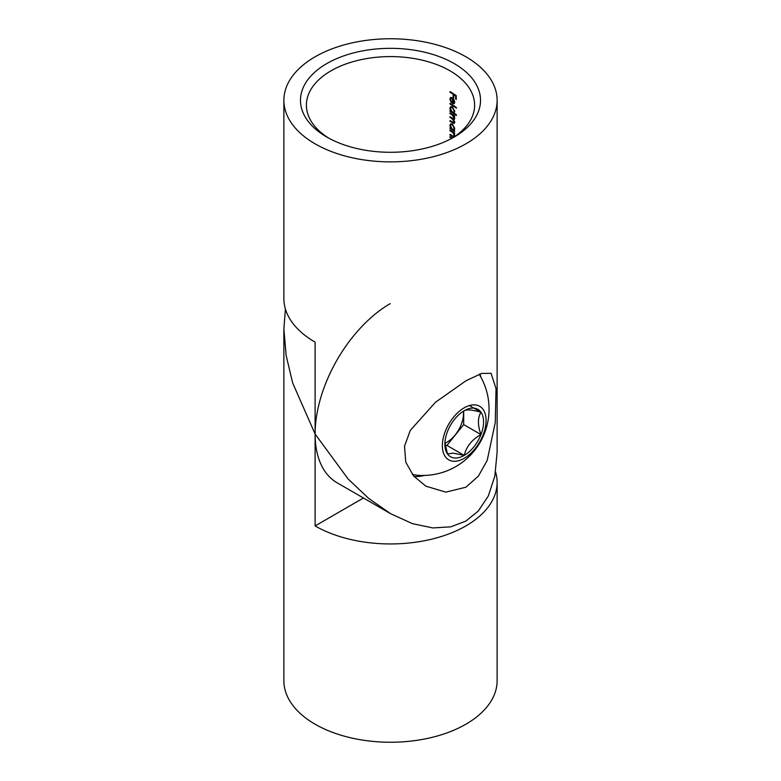 <?xml version="1.0" encoding="UTF-8"?>
<svg xmlns="http://www.w3.org/2000/svg" width="781" height="781" viewBox="0 0 781 781"><rect width="100%" height="100%" fill="white"/><g stroke="black" fill="none" stroke-linecap="round" stroke-linejoin="round"><path stroke-width="1.17" d="M326.839 63.554A90.04 51.985 180 0 1 454.161 63.554A90.04 51.985 180 0 1 454.161 137.065L454.161 137.065A90.04 51.985 180 0 1 326.839 137.065A90.04 51.985 180 0 1 326.839 63.554M452.004 138.276A84.114 48.559 0 0 0 474.614 105.152A84.114 48.559 0 0 0 422.687 60.283A84.114 48.559 0 0 0 331.027 70.807A84.114 48.559 0 0 0 306.386 105.152A84.114 48.559 0 0 0 328.996 138.276M479.905 374.001A65.155 37.615 -60 0 1 481.008 377.389M465.896 380.825L481.643 373.425L491.073 373.328L496.023 388.577L495.271 422.521L487.178 460.487L478.343 476.185L465.896 487.227L445.824 492.137L425.909 486.182L413.618 476L405.769 462.167L404.499 446.254L410.308 430.38L435.505 402.244L465.896 380.825M283.874 100.31L283.874 298.606A106.626 61.562 0 0 0 315.104 342.137L315.104 434.031L348.15 479.036L368.652 498.385L390.5 513.615L412.348 523.621L432.85 527.936L450.92 526.824L465.896 521.083L478.353 510.989L488.35 495.896L494.861 475.98L497.126 452.062L497.126 100.31A106.626 61.562 0 0 0 465.896 56.779A106.626 61.562 0 0 0 349.703 43.443A106.626 61.562 0 0 0 283.874 100.31A106.626 61.562 0 0 0 315.104 143.841A106.626 61.562 0 0 0 431.297 157.186A106.626 61.562 0 0 0 497.126 100.31M454.278 103.57L454.718 102.165L453.878 99.412L452.345 97.781L450.51 97.566L449.895 99.128L451.223 102.496L450.491 99.382L450.988 98.23L452.238 98.396L452.238 103.414L454.083 103.717M454.337 112.64L454.718 111.332L452.365 106.851L450.627 106.636L449.895 108.286L450.813 111.117A84.114 48.559 0 0 0 449.973 110.629L449.973 111.312A84.114 48.559 180 0 1 456.407 115.481L456.407 114.787A84.114 48.559 0 0 0 453.771 112.962L454.093 112.825M454.337 129.91L454.718 128.553L452.365 124.072L450.627 123.867L449.895 125.516L450.813 128.338A84.114 48.559 0 0 0 449.973 127.85L449.973 128.543A84.114 48.559 180 0 1 454.64 131.462L454.64 130.769A84.114 48.559 0 0 0 453.8 130.212L454.103 130.085M452.365 138.052A84.114 48.559 0 0 0 449.973 136.616L449.973 137.3A84.114 48.559 180 0 1 451.711 138.335L452.287 138.003M454.718 135.914L453.829 133.18A84.114 48.559 180 0 1 454.64 133.727L454.64 133.034A84.114 48.559 0 0 0 449.973 130.115L449.973 130.808A84.114 48.559 180 0 1 451.711 131.833L452.96 132.721L454.161 135.425L453.273 136.284L452.219 135.699A84.114 48.559 0 0 0 449.973 134.352L449.973 135.035A84.114 48.559 180 0 1 452.404 136.499L453 136.158M454.64 135.152L453.273 136.284M454.63 117.726L452.394 118.185A84.114 48.559 0 0 0 449.973 116.73L449.973 117.423A84.114 48.559 180 0 1 451.838 118.527L454.161 121.836L452.55 122.119A84.114 48.559 0 0 0 449.973 120.567L449.973 121.26A84.114 48.559 180 0 1 452.55 122.812L454.308 123.349L454.718 122.334L453.624 119.542L454.718 118.487L453.859 115.978A84.114 48.559 180 0 1 454.64 116.496L454.64 115.813A84.114 48.559 0 0 0 449.973 112.894L449.973 113.577A84.114 48.559 180 0 1 451.984 114.778L454.161 117.999L453.868 118.741L454.708 118.253M454.62 121.572L453.868 122.597L454.708 122.109M454.464 119.063L453.624 119.542L454.308 119.513M449.973 103.346L449.973 104.029A84.114 48.559 180 0 1 456.407 108.198L456.407 107.505A84.114 48.559 0 0 0 449.973 103.346M449.973 91.631L449.973 92.314A84.114 48.559 180 0 1 453.126 94.237L453.126 97.293A84.114 48.559 180 0 1 453.771 97.703L453.771 94.657A84.114 48.559 180 0 1 455.645 95.936L455.645 98.992A84.114 48.559 180 0 1 456.25 99.421L456.25 95.682A84.114 48.559 0 0 0 449.973 91.631M495.584 471.988A106.626 61.562 180 0 1 497.126 482.394A106.626 61.562 180 0 1 431.297 539.261A106.626 61.562 180 0 1 315.104 525.925L315.104 434.031A106.626 61.562 120 0 0 337.187 482.834L390.5 513.615M424.395 475.444A65.155 37.615 -60 0 1 414.067 476.517M450.569 136.958L449.973 137.3M454.376 132.858L453.829 133.18M450.569 134.693L449.973 135.035M453.605 132.35L452.96 132.721M450.569 130.466L449.973 130.808M454.083 130.056A85.295 49.242 0 0 0 453.331 129.578M450.569 128.201L449.973 128.543M450.647 125.077L449.895 125.516M454.161 128.191L453.634 129.47L452.345 129.275L450.491 125.878L451.047 124.618L452.365 124.765L454.161 128.191L454.669 127.908M452.873 124.462L452.365 124.765M454.405 115.656L453.859 115.978M450.569 120.918L449.973 121.26M450.569 117.072L449.973 117.423M450.569 113.235L449.973 113.577M454.044 112.806A85.295 49.242 0 0 0 453.331 112.347M450.569 110.97L449.973 111.312M450.647 107.856L449.895 108.286M454.161 110.97L453.634 112.249L452.345 112.054L450.491 108.657L451.047 107.387L452.365 107.534L454.161 110.97L454.669 110.677M452.873 107.241L452.365 107.534M450.569 103.688L449.973 104.029M450.588 98.728L449.895 99.128M454.503 102.604L452.804 103.092L452.804 98.826L454.161 101.833L452.238 103.414M452.765 98.094L452.238 98.396M454.669 101.54L454.161 101.833M456.25 98.64L455.645 98.992M456.182 95.624L455.645 95.936M454.327 94.335L453.771 94.657M453.771 96.922L453.126 97.293M453.693 93.915L453.126 94.237M450.569 91.973L449.973 92.314M497.126 482.394L497.126 680.69A106.626 61.562 180 0 1 431.297 737.557A106.626 61.562 180 0 1 315.104 724.221A106.626 61.562 180 0 1 283.874 680.69L283.874 328.938L285.416 309.012M390.158 303.643A106.626 61.562 -60 0 0 315.104 434.031L292.65 382.905L286.139 355.472L283.874 328.938M315.104 525.925L363.458 498.005M412.212 474.262A62.197 35.906 120 0 0 417.093 475.229A62.197 35.906 120 0 0 417.298 475.238A66.385 66.385 0 0 0 479.202 374.265M483.146 434.753A30.918 17.846 120 0 0 475.151 404.89A30.918 17.846 120 0 0 445.287 431.366A30.918 17.846 120 0 0 453.292 461.229A30.918 17.846 120 0 0 483.146 434.753M454.542 457.988A27.355 15.796 120 0 0 464.217 455.401L453.253 453.156L447.464 453.907A27.355 15.796 120 0 0 454.542 457.988M445.199 445.268L446.937 445.424L463.689 424.581L480.969 434.558C472.056 439.488 466.472 446.439 464.217 455.401A27.355 15.796 120 0 0 480.969 434.558A27.355 15.796 120 0 0 480.969 412.222A27.355 15.796 120 0 0 464.217 410.718A27.355 15.796 120 0 0 447.464 431.561A27.355 15.796 120 0 0 444.867 444.233A27.355 15.796 120 0 0 447.464 453.907L444.916 442.681M480.969 434.558C477.591 425.225 477.591 417.776 480.969 412.222C472.007 409.771 466.423 409.273 464.217 410.718M463.689 411.031L463.689 424.581M463.397 411.216A23.459 13.541 -60 0 1 444.955 443.247M446.937 445.424L464.217 455.401M469.41 405.544L480.969 412.222M452.287 131.501L451.711 131.833M453.136 122.471L452.55 122.812M452.414 118.195L451.838 118.527M452.56 114.446L451.984 114.778M453.859 136.294L454.698 135.806M453.634 129.47L454.474 128.982M451.047 124.618L451.877 124.13M453.634 112.249L454.474 111.761M451.047 107.387L451.877 106.909M450.988 98.23L451.818 97.752"/></g></svg>
